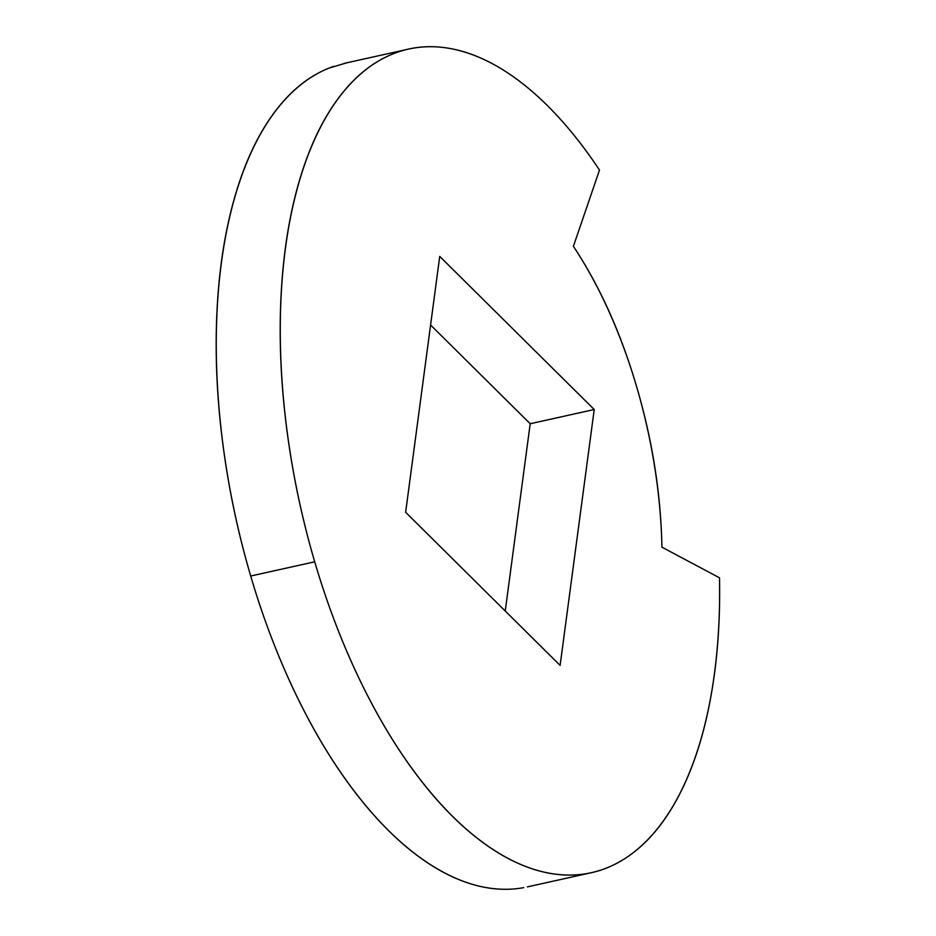 <?xml version="1.0" encoding="UTF-8"?>
<svg xmlns="http://www.w3.org/2000/svg" width="936" height="936" viewBox="0 0 936 936"><rect width="100%" height="100%" fill="white"/><g stroke="black" fill="none" stroke-linecap="round" stroke-linejoin="round"><path stroke-width="1.4" d="M333.731 66.351A421.82 204.645 77.5 0 0 250.708 576.026L314.718 561.811A421.82 204.645 -102.5 0 1 397.741 52.123A421.82 204.645 -102.5 0 1 599.496 170.071L573.394 246.332A311.208 150.989 -102.5 0 1 636.562 386.451A311.208 150.989 -102.5 0 1 661.928 547.162L719.503 577.816A421.82 204.645 -102.5 0 1 587.691 873.428A421.82 204.645 -102.5 0 1 314.718 561.811L250.708 576.026A421.82 204.645 77.5 0 0 523.68 887.644M560.114 665.402L405.639 512.273L439.733 256.394L594.22 409.523L530.197 423.739L430.595 325.003L530.197 423.739L594.22 409.523L560.114 665.402L594.22 409.523L439.733 256.394L405.639 512.273L560.114 665.402M505.241 611.009L530.197 423.739L505.241 611.009M501.263 889.2C478.249 888.287 454.697 880.121 430.595 864.712C406.505 849.291 383.14 827.436 360.5 799.145C337.861 770.843 317.14 737.603 298.35 699.414C279.56 661.214 263.671 620.088 250.708 576.026C237.744 531.964 228.372 487.293 222.592 442.003C216.813 396.712 214.941 353.211 216.965 311.466C219.001 269.732 224.815 231.976 234.433 198.198C244.05 164.408 256.944 136.387 273.136 114.11C289.329 91.845 307.944 76.506 329.004 68.094L346.566 62.864M599.496 170.071L573.394 246.332C599.648 285.878 620.708 332.584 636.562 386.451C652.415 440.306 660.875 493.88 661.928 547.162L719.503 577.816C720.369 621.399 717.35 661.787 710.447 698.958C703.544 736.141 693.131 768.152 679.197 795.003C665.262 821.843 648.543 842.119 629.039 855.808C609.535 869.497 588.288 875.897 565.274 874.985C542.26 874.072 518.708 865.905 494.617 850.496C470.515 835.076 447.151 813.22 424.511 784.918C401.872 756.627 381.163 723.388 362.361 685.187C343.57 646.998 327.694 605.873 314.718 561.811C301.755 517.748 292.383 473.066 286.603 427.787C280.835 382.496 278.951 338.984 280.987 297.25C283.011 255.516 288.826 217.76 298.444 183.971C308.061 150.193 320.966 122.16 337.147 99.895C353.34 77.629 371.966 62.291 393.015 53.878C414.075 45.478 436.457 44.437 460.161 50.778C483.865 57.119 507.64 70.504 531.496 90.921C555.34 111.349 578.015 137.732 599.496 170.071M344.448 63.332L406.669 49.514M527.377 886.895L588.955 873.218"/></g></svg>
